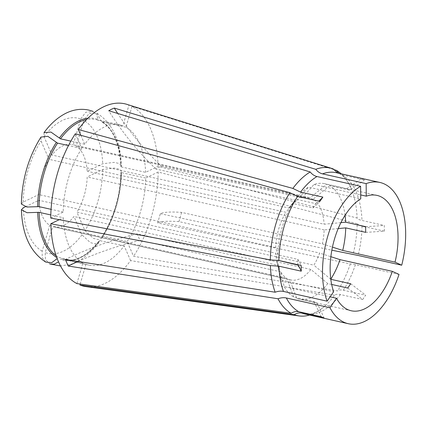 <?xml version="1.0" encoding="UTF-8"?>
<svg xmlns="http://www.w3.org/2000/svg" width="427" height="427" viewBox="0 0 427 427"><rect width="100%" height="100%" fill="white"/><g stroke="black" fill="none" stroke-linecap="round" stroke-linejoin="round"><path stroke-width="0.32" stroke-dasharray="2.13 1.6" d="M333.279 168.953L128.965 105.069L122.912 125.826L95.894 119.581A71.768 39.087 102.6 0 0 86.633 119.512M80.82 135.295L84.722 144.235A71.768 39.087 -77.4 0 1 103.734 127.331A71.768 39.087 -77.4 0 1 120.099 124.994L95.894 119.581A71.768 39.087 102.6 0 1 98.706 120.419L97.996 119.432L96.63 114.415L92.979 111.356L85.704 112.28L80.74 118.984L73.198 144.838L310.141 197.802A42.22 22.994 -77.4 0 0 309.132 197.53L72.19 144.566A42.22 22.994 -77.4 0 1 73.198 144.838M44.013 132.664L44.008 136.688L52.009 155.049A42.22 22.994 -77.4 0 1 62.561 145.943A42.22 22.994 -77.4 0 1 72.19 144.566M84.722 144.235L70.85 141.134M331.672 284.451L327.744 283.576L310.893 269.448A42.22 22.994 -77.4 0 1 300.336 278.559A42.22 22.994 -77.4 0 1 290.712 279.931A42.22 22.994 -77.4 0 1 289.703 279.664L52.761 226.694L45.219 252.549L45.433 259.52L49.762 263.934M327.744 283.576A59.102 32.19 -77.4 0 1 312.351 297.133A59.102 32.19 -77.4 0 1 298.873 299.06A59.102 32.19 -77.4 0 1 296.834 298.473L289.703 279.664M297.875 265.039L297.816 259.349L277.828 254.882A59.102 32.19 -77.4 0 1 292.821 203.476L312.81 207.944L315.783 203.652L295.794 199.185L288.951 208.013A42.22 22.994 -77.4 0 1 296.733 200.503L156.026 169.049L158.438 167.373L161.571 166.381L302.279 197.829A42.22 22.994 -77.4 0 1 309.132 197.53M347.727 288.044A289.309 145.004 34.7 0 1 362.678 299.519L340.367 294.534C337.805 293.984 335.884 294.214 334.603 295.222A75.6 41.173 -77.4 0 1 324.851 306.063A75.6 41.173 -77.4 0 1 309.57 315.046M362.678 299.519L365.645 295.228L343.34 290.243C340.778 289.693 338.857 289.922 337.57 290.931L133.566 256.285L127.139 241.543L102.934 236.131L102.24 236.473L101.786 238.207L98.589 239.638L93.433 238.389L84.925 230.553L76.919 212.192L313.861 265.156A42.22 22.994 -77.4 0 0 319.647 253.067L330.856 256.686M338.195 228.589L324.141 229.918A42.22 22.994 -77.4 0 1 322.337 243.849L181.63 212.395A241.244 23.608 -163.7 0 0 160.338 213.697L157.648 222.921L350.305 263.923L355.403 264.676L399.031 274.428M296.834 298.473L316.823 302.94L313.792 301.542L293.803 297.075A59.102 32.19 -77.4 0 1 284.179 286.565L330.108 296.829M330.813 279.306L313.861 265.156M293.803 297.075L286.672 278.265A42.22 22.994 -77.4 0 1 280.688 271.844L284.179 286.565M280.688 271.844L139.981 240.39L137.126 233.841L277.833 265.295A42.22 22.994 -77.4 0 1 276.909 261.82A42.22 22.994 -77.4 0 1 275.762 253.238L38.82 200.268A42.22 22.994 -77.4 0 0 49.729 225.296L286.672 278.265M365.693 232.347A289.309 95.974 -0.6 0 0 384.343 231.135L365.661 226.956M384.343 231.135L384.284 225.445L361.973 220.455C359.417 219.868 357.794 219.067 357.105 218.058L158.086 166.322L145.607 172.337L121.401 166.925L120.932 166.493L121.321 165.505L119.293 163.53L114.11 162.367L102.688 163.771L87.14 171.264A42.22 22.994 -77.4 0 0 76.23 146.237L83.772 120.382A69.238 37.709 -77.4 0 1 102.688 163.771M345.069 215.293A59.102 32.19 -77.4 0 0 329.735 185.686L349.718 190.154A289.309 240.977 -65.2 0 0 364.439 179.927L342.128 174.937L339.897 174.088C342.55 175.524 346.9 178.87 351.149 188.419A75.6 41.173 -77.4 0 1 357.105 218.058M364.439 179.927L361.407 178.529L336.252 172.695A72.371 39.417 -77.4 0 1 339.102 173.538M349.718 190.154L346.692 188.755L326.703 184.288L310.141 197.802M302.279 197.829L313.957 184.475A59.102 32.19 -77.4 0 1 324.664 183.701A59.102 32.19 -77.4 0 1 326.703 184.288M313.957 184.475L360.698 194.925M359.086 225.194L357.169 223.748A75.6 41.173 -77.4 0 1 352.996 254.705M160.338 213.697L331.832 250.201M350.305 263.923A75.6 41.173 -77.4 0 1 337.57 290.931M357.169 223.748L158.15 172.006A93.481 50.914 -77.4 0 1 133.566 256.285M322.337 243.849L332.446 247.11M181.63 212.395L178.94 221.613L319.647 253.067M324.141 229.918L87.199 176.949A42.22 22.994 -77.4 0 1 76.919 212.192M295.794 199.185A59.102 32.19 -77.4 0 1 296.381 198.411A59.102 32.19 -77.4 0 1 308.417 187.149L360.74 198.843M277.833 265.295L281.324 280.016A59.102 32.19 -77.4 0 1 279.552 273.707A59.102 32.19 -77.4 0 1 277.886 260.571L275.762 253.238M281.324 280.016L333.652 291.71M127.075 104.401A93.481 50.914 -77.4 0 1 128.965 105.069M296.381 198.411L288.951 208.013L52.009 155.049M296.733 200.503L308.417 187.149M334.603 295.222L130.598 260.577A93.481 50.914 -77.4 0 1 86.329 286.677M130.598 260.577L124.172 245.835A71.768 39.087 -77.4 0 1 88.789 265.076A71.768 39.087 -77.4 0 1 85.976 264.244L61.771 258.831L60.607 259.397A72.585 39.53 -77.4 0 0 99.267 240.764L98.728 242.621L95.456 243.924L90.337 242.621L81.952 234.845L73.951 216.484A42.22 22.994 -77.4 0 1 53.77 226.967A42.22 22.994 -77.4 0 1 52.761 226.694M80.196 284.062L85.976 264.244M124.172 245.835L99.331 240.545C87.588 255.634 76.006 262.007 64.578 259.664A71.768 39.087 102.6 0 0 99.961 240.422M310.893 269.448L73.951 216.484M76.892 283.603L82.945 262.845A71.768 39.087 -77.4 0 1 63.281 217.733L50.802 214.946M59.241 219.681L63.281 217.733M82.945 262.845L58.739 257.433L57.581 257.999A72.585 39.53 -77.4 0 1 56.796 257.55M45.854 262.13L42.225 257.636L42.188 251.151L49.729 225.296M25.428 206.727L38.82 200.268M50.738 218.064L63.223 212.048A71.768 39.087 -77.4 0 1 81.749 148.527L68.469 145.559M75.323 133.784L81.749 148.527M63.223 212.048L51.075 209.331M21.35 204.031L23.213 202.072L38.761 194.584A42.22 22.994 -77.4 0 1 49.041 159.34L41.035 140.979L40.955 137.072M292.821 203.476L285.978 212.304L49.041 159.34M277.828 254.882L275.703 247.548A42.22 22.994 -77.4 0 1 285.978 212.304M275.703 247.548L38.761 194.584M120.099 124.994A71.768 39.087 -77.4 0 1 122.912 125.826M341.146 173.789A75.6 41.173 -77.4 0 1 351.149 188.419M333.588 169.498L131.996 106.467A93.481 50.914 -77.4 0 1 158.086 166.322M131.996 106.467L125.944 127.225A71.768 39.087 -77.4 0 1 145.607 172.337M125.944 127.225L101.509 121.732C113.059 128.607 119.517 143.563 120.889 166.605L120.932 166.493A72.585 39.53 -77.4 0 0 101.028 120.83L96.886 113.155L89.2 113.406L83.772 120.382M340.917 222.638L324.082 224.228L87.14 171.264M329.735 185.686L313.172 199.201A42.22 22.994 -77.4 0 1 324.082 224.228M313.172 199.201L76.23 146.237M121.401 166.925A71.768 39.087 102.6 0 0 101.733 121.818L101.028 120.83M158.15 172.006L145.666 178.027A71.768 39.087 -77.4 0 1 127.139 241.543M145.666 178.027L121.46 172.615L120.996 172.177L121.385 171.254L119.427 169.252L114.249 168.062L102.747 169.46L87.199 176.949M120.948 172.289L120.996 172.177A72.585 39.53 -77.4 0 1 102.24 236.473L102.293 236.27C113.993 217.503 120.211 196.18 120.948 172.289M365.635 226.657A289.309 95.974 -0.6 0 0 384.284 225.445M346.692 188.755A289.309 240.977 -65.2 0 0 361.407 178.529M312.81 207.944A289.309 145.004 -145.3 0 0 319.898 201.395M315.783 203.652A289.309 145.004 -145.3 0 0 318.723 201.133M297.816 259.349A289.309 95.974 179.4 0 1 301.2 265.487M316.823 302.94A289.309 240.977 114.8 0 1 324.136 318.094M313.792 301.542A289.309 240.977 114.8 0 1 321.104 316.695M350.7 283.752A289.309 145.004 34.7 0 1 365.645 295.228M161.571 166.381A241.244 185.825 64.3 0 1 117.724 113.465M156.026 169.049A241.244 185.825 64.3 0 1 108.746 110.737M178.94 221.613A241.244 23.608 -163.7 0 0 157.648 222.921M137.126 233.841A241.244 162.217 -23.6 0 0 65.358 259.483M139.981 240.39A241.244 162.217 -23.6 0 0 78.04 261.463M87.951 118.183A72.585 39.53 -77.4 0 1 97.996 119.432M44.008 136.688A69.238 37.709 -77.4 0 1 62.294 120.451A69.238 37.709 -77.4 0 1 80.74 118.984M340.367 294.534A72.371 39.417 -77.4 0 1 304.675 313.952L309.906 314.096C314.107 313.631 319.086 310.952 324.851 306.063M355.403 264.676A72.371 39.417 -77.4 0 1 343.34 290.243M362.032 226.145A72.371 39.417 -77.4 0 1 358.093 255.458M342.128 174.937A72.371 39.417 -77.4 0 1 361.973 220.455M61.771 258.831A71.768 39.087 102.6 0 0 64.578 259.664L88.789 265.076M81.952 234.845A69.238 37.709 -77.4 0 1 45.219 252.549M56.172 255.789A71.768 39.087 102.6 0 0 58.739 257.433M42.188 251.151A69.238 37.709 -77.4 0 1 23.271 207.762M23.213 202.072A69.238 37.709 -77.4 0 1 41.035 140.979M102.934 236.131A71.768 39.087 102.6 0 0 121.46 172.615M102.747 169.46A69.238 37.709 -77.4 0 1 84.925 230.553M351.197 310.76L298.873 299.06M376.988 195.395L324.664 183.701M98.733 242.621L93.529 249L83.286 258.175L72.072 264.019L60.522 265.962M290.712 279.931L53.77 226.967M276.909 261.82L279.552 273.707M96.886 113.15C112.312 122.96 120.457 140.408 121.332 165.505M101.786 238.207C114.164 218.432 120.697 196.11 121.391 171.254"/><path stroke-width="0.64" d="M70.85 141.134L60.511 138.828L50.93 132.06L44.013 132.664C50.567 123.713 57.976 117.19 66.233 113.091C73.668 109.488 81.178 108.479 88.768 110.081L92.985 111.351M318.723 201.133A289.309 145.004 -145.3 0 0 322.871 197.103L300.56 192.118L292.885 188.424A75.6 41.173 -77.4 0 1 310.226 171.985L108.746 110.737L111.426 109.253L114.287 108.063L315.767 169.316A75.6 41.173 -77.4 0 1 332.041 168.526A75.6 41.173 -77.4 0 1 333.279 168.953L337.522 173.02M292.885 188.424L78.296 129.498A93.481 50.914 -77.4 0 1 103.521 106.851A93.481 50.914 -77.4 0 1 127.075 104.401L332.041 168.526M392.344 271.342L399.031 274.428A72.371 39.417 -77.4 0 1 348.304 323.709L304.675 313.952A72.371 39.417 -77.4 0 1 301.83 313.108L324.136 318.094L321.104 316.695L298.799 311.71C296.215 311.176 293.675 311.699 291.177 313.29A75.6 41.173 -77.4 0 1 278.009 298.772C280.955 297.694 283.725 297.427 286.325 297.971L329.954 307.728L336.503 298.259A59.102 32.19 -77.4 0 0 351.197 310.76A59.102 32.19 -77.4 0 0 392.344 271.342L340.02 259.648A59.102 32.19 -77.4 0 1 330.792 279.162M348.304 323.709A72.371 39.417 -77.4 0 1 329.954 307.728M330.813 279.306L350.7 283.752L347.727 288.044L331.672 284.451M330.108 296.829L336.503 298.259M78.04 261.463A241.244 162.217 -23.6 0 0 68.213 266.026L278.009 298.772M68.213 266.026L65.358 259.483L275.153 292.223A75.6 41.173 -77.4 0 1 270.376 265.583L50.802 223.753L59.241 219.681M291.177 313.29L76.892 283.603A93.481 50.914 -77.4 0 1 50.802 223.753M331.832 250.201L358.093 255.458L401.722 265.21L395.034 262.125A59.102 32.19 -77.4 0 0 376.988 195.395A59.102 32.19 -77.4 0 0 366.281 196.169L360.698 194.925M365.661 226.956L359.086 225.194M315.767 169.316C317.693 171.734 319.946 173.25 322.524 173.869L366.152 183.621A72.371 39.417 -77.4 0 1 379.881 182.446A72.371 39.417 -77.4 0 1 401.722 265.21M345.069 215.293A59.102 32.19 -77.4 0 1 345.646 222.189L365.635 226.657L365.693 232.347L345.71 227.879A59.102 32.19 -77.4 0 1 342.71 250.43L395.034 262.125M366.152 183.621L366.281 196.169M345.71 227.879L338.195 228.589M332.446 247.11L342.71 250.43M275.153 292.223C278.1 291.145 280.875 290.883 283.469 291.427L327.098 301.179A72.371 39.417 -77.4 0 1 360.607 186.295L360.74 198.843A59.102 32.19 -77.4 0 0 333.652 291.71L327.098 301.179M310.226 171.985C312.148 174.403 314.4 175.924 316.978 176.538L360.607 186.295M322.871 197.103L319.898 201.395L297.592 196.409L289.912 192.71L75.323 133.784A93.481 50.914 -77.4 0 0 50.738 218.064L270.318 259.894A75.6 41.173 -77.4 0 1 289.912 192.71M297.875 264.745L297.875 265.039A289.309 95.974 179.4 0 1 301.265 271.177L301.2 265.487L278.895 260.502L270.318 259.894M301.265 271.177L278.954 266.192L270.376 265.583M297.875 265.039L277.806 260.289M309.57 315.046A75.6 41.173 -77.4 0 1 299.092 315.932A75.6 41.173 -77.4 0 1 294.208 314.688L79.924 285.001L80.196 284.062M301.83 313.108C299.242 312.575 296.701 313.098 294.208 314.688M299.092 315.932L86.329 286.677A93.481 50.914 -77.4 0 1 79.924 285.001M58.542 261.863L54.234 264.185L49.762 263.934L60.522 265.962M50.802 214.946L39.076 212.326L27.045 212.721L21.414 209.78L23.271 207.762L25.428 206.727M57.186 258.586L51.816 262.621L45.854 262.13C30.434 252.325 22.284 234.877 21.409 209.78M51.075 209.331L39.012 206.636L26.912 207.02L21.35 204.031C22.044 179.175 28.577 156.853 40.955 137.072L47.829 136.304L57.544 143.114A71.768 39.087 102.6 0 0 39.012 206.636M68.469 145.559L57.544 143.114M78.296 129.498L80.82 135.295M338.963 173.49L336.311 170.352A75.6 41.173 -77.4 0 1 341.146 173.789M336.311 170.352L333.588 169.498M345.646 222.189L340.917 222.638M330.856 256.686L340.02 259.648M117.724 113.465A241.244 185.825 64.3 0 1 114.287 108.063M86.633 119.512A71.768 39.087 102.6 0 0 79.529 121.919A71.768 39.087 102.6 0 0 60.511 138.828M59.337 138.065A72.585 39.53 -77.4 0 1 78.589 120.948A72.585 39.53 -77.4 0 1 87.951 118.183M298.799 311.71A72.371 39.417 -77.4 0 1 286.325 297.971M322.524 173.869A72.371 39.417 -77.4 0 1 336.252 172.695L379.881 182.446M283.469 291.427A72.371 39.417 -77.4 0 1 278.954 266.192M300.56 192.118A72.371 39.417 -77.4 0 1 316.978 176.538M278.895 260.502A72.371 39.417 -77.4 0 1 297.592 196.409M39.076 212.326A71.768 39.087 102.6 0 0 56.172 255.789M56.796 257.55A72.585 39.53 -77.4 0 1 37.672 212.342M37.613 206.652A72.585 39.53 -77.4 0 1 56.369 142.356"/></g></svg>
